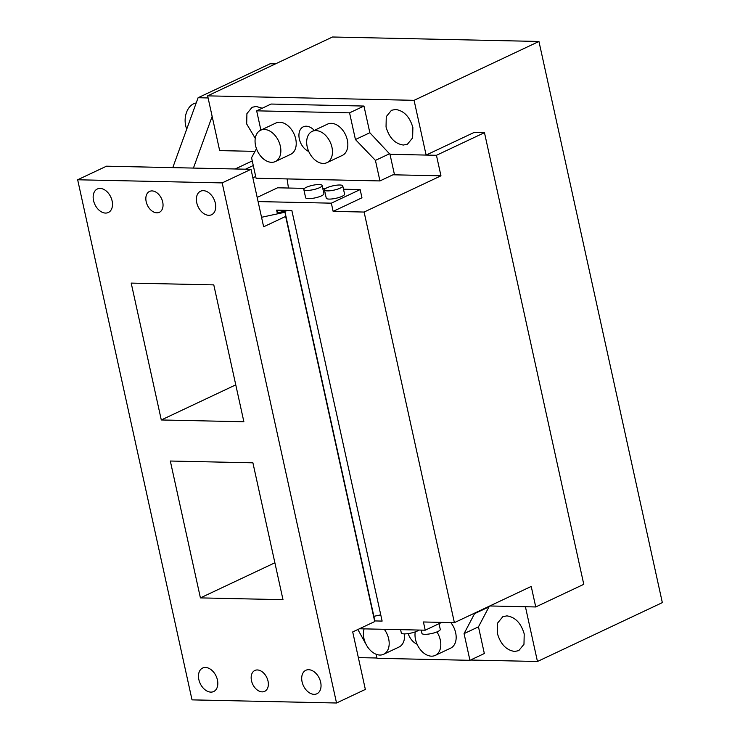 <?xml version="1.0" encoding="UTF-8"?>
<svg xmlns="http://www.w3.org/2000/svg" width="740" height="740" viewBox="0 0 740 740"><rect width="100%" height="100%" fill="white"/><g stroke="black" fill="none" stroke-linecap="round" stroke-linejoin="round"><path stroke-width="1.11" d="M470.529 660.034L537.462 661.486L525.418 606.735L489.788 605.968L535.741 606.957L531.227 586.432L454.388 622.654L364.108 212.047L440.957 175.824L436.443 155.298L484.469 132.654L474.146 132.432L426.12 155.076L389.989 154.29L369.843 132.738L363.969 106.051L271.071 104.044L256.66 110.834L260.896 130.101M255.013 151.367L219.669 150.608L207.635 95.858L332.51 37L538.951 41.468L414.076 100.326L426.12 155.076M193.427 168.072L212.149 116.393M537.462 661.486L662.337 602.619L538.951 41.468M358.354 657.61L376.965 658.008M376.142 654.262L377.03 658.304L469.937 660.311L484.339 653.522L478.475 626.836L489.344 606.171M366.032 644.29L357.855 629.509M497.373 633.375L497.613 623.043L502.802 616.707L506.882 615.874C515.262 617.105 521.043 623.126 524.216 633.949L523.976 644.281L518.786 650.617L514.707 651.459C506.327 650.229 500.545 644.198 497.373 633.375M414.076 100.326L207.635 95.858M255.254 138.362L246.679 123.95L246.919 113.618L252.109 107.282L256.188 106.449L262.2 108.225M386.039 126.965L386.271 116.633L391.46 110.297L395.539 109.455C403.929 110.686 409.701 116.717 412.874 127.539L412.633 137.871L407.444 144.208L403.365 145.04C394.984 143.81 389.203 137.788 386.039 126.965M256.466 148.694L251.563 157.722L256.077 178.248L379.944 180.93L394.355 174.141L389.989 154.29L436.443 155.298M275.465 63.89L270.137 63.77L198.098 97.726L208.088 97.948M172.781 167.629L198.098 97.726M469.937 660.311L464.063 633.625L474.932 612.961M475.034 613.432L489.445 606.643M464.063 633.625L478.475 626.836M379.944 180.93L375.43 160.395L355.431 139.536L349.567 112.841L256.66 110.834M349.567 112.841L363.969 106.051M355.431 139.536L369.843 132.738M375.43 160.395L389.841 153.606M408.175 633.597A13.699 9.268 -115.2 0 0 417.073 644.207M384.282 629.305A17.297 11.701 64.8 0 1 388.676 638.888A17.297 11.701 64.8 0 1 383.662 654.271L399.036 647.028A17.297 11.701 -115.2 0 0 404.419 633.893M436.933 631.923A17.297 11.701 64.8 0 1 440.291 640.008A17.297 11.701 64.8 0 1 435.277 655.39L450.651 648.148A17.297 11.701 -115.2 0 0 455.655 632.765A17.297 11.701 -115.2 0 0 450.789 622.571M314.26 130.388A13.699 9.268 -115.2 0 0 303.289 126.827A13.699 9.268 -115.2 0 0 299.33 139A13.699 9.268 -115.2 0 0 308.746 151.478M275.336 161.551L290.7 154.309A17.297 11.701 -115.2 0 0 295.713 138.926A17.297 11.701 -115.2 0 0 279.711 122.229A17.297 11.701 -115.2 0 0 275.946 123.007L260.582 130.249A17.297 11.701 64.8 0 1 264.346 129.472A17.297 11.701 64.8 0 1 280.34 146.169A17.297 11.701 64.8 0 1 275.336 161.551A17.297 11.701 64.8 0 1 271.571 162.319A17.297 11.701 64.8 0 1 255.568 145.632A17.297 11.701 64.8 0 1 260.582 130.249M326.941 162.661L342.315 155.419A17.297 11.701 -115.2 0 0 347.328 140.036A17.297 11.701 -115.2 0 0 331.326 123.349A17.297 11.701 -115.2 0 0 327.561 124.117L312.197 131.369A17.297 11.701 64.8 0 1 315.962 130.592A17.297 11.701 64.8 0 1 331.955 147.279A17.297 11.701 64.8 0 1 326.941 162.661A17.297 11.701 64.8 0 1 323.177 163.438A17.297 11.701 64.8 0 1 307.183 146.742A17.297 11.701 64.8 0 1 312.197 131.369M186.739 129.093A17.297 12.081 -88.8 0 1 193.593 103.794A17.297 12.081 -88.8 0 1 196.183 103.008M383.662 654.271A17.297 11.701 64.8 0 1 379.897 655.048A17.297 11.701 64.8 0 1 363.904 638.352A17.297 11.701 64.8 0 1 364.108 628.87M435.277 655.39A17.297 11.701 64.8 0 1 431.513 656.167A17.297 11.701 64.8 0 1 415.519 639.471A17.297 11.701 64.8 0 1 415.251 631.877M146.178 201.687A11.535 7.798 -115.2 0 0 159.359 212.306A11.535 7.798 -115.2 0 0 162.698 202.048A11.535 7.798 -115.2 0 0 149.517 191.438A11.535 7.798 -115.2 0 0 146.178 201.687M336.534 703L192.021 699.874L77.663 179.774L222.176 182.9L336.534 703L365.347 689.421L352.712 631.932L374.736 621.554L374.098 617.354L285.029 212.223L261.544 217.292M268.019 681.087A11.535 7.798 -115.2 0 0 254.847 670.477A11.535 7.798 -115.2 0 0 251.498 680.726A11.535 7.798 -115.2 0 0 264.68 691.345A11.535 7.798 -115.2 0 0 268.019 681.087M161.292 419.969L243.876 421.754L213.786 284.882L131.202 283.096L161.292 419.969L235.764 384.865M200.411 597.892L282.995 599.678L252.904 462.815L170.32 461.029L200.411 597.892L274.882 562.788M112.119 200.956A12.978 8.778 -115.2 0 0 100.113 188.432A12.978 8.778 -115.2 0 0 97.292 189.014A12.978 8.778 -115.2 0 0 93.536 200.549A12.978 8.778 -115.2 0 0 105.533 213.074A12.978 8.778 -115.2 0 0 108.355 212.491A12.978 8.778 -115.2 0 0 112.119 200.956M215.34 203.186A12.978 8.778 -115.2 0 0 203.343 190.67A12.978 8.778 -115.2 0 0 200.512 191.244A12.978 8.778 -115.2 0 0 196.757 202.788A12.978 8.778 -115.2 0 0 208.754 215.303A12.978 8.778 -115.2 0 0 211.585 214.72A12.978 8.778 -115.2 0 0 215.34 203.186M320.661 682.225A12.978 8.778 -115.2 0 0 308.663 669.709A12.978 8.778 -115.2 0 0 305.842 670.283A12.978 8.778 -115.2 0 0 302.077 681.827A12.978 8.778 -115.2 0 0 314.084 694.342A12.978 8.778 -115.2 0 0 316.905 693.759A12.978 8.778 -115.2 0 0 320.661 682.225M217.44 679.995A12.978 8.778 -115.2 0 0 205.442 667.471A12.978 8.778 -115.2 0 0 202.612 668.054A12.978 8.778 -115.2 0 0 198.857 679.588A12.978 8.778 -115.2 0 0 210.854 692.113A12.978 8.778 -115.2 0 0 213.684 691.53A12.978 8.778 -115.2 0 0 217.44 679.995M285.029 212.223L285.659 216.422L263.634 226.801L250.999 169.321L106.486 166.195L77.663 179.774M222.176 182.9L250.999 169.321M245.495 169.201L253.284 165.529M235.172 168.979L252.266 160.922M255.689 176.481L252.867 177.813M285.659 216.422L374.736 621.554M278.046 213.731L277.445 210.169M277.824 212.713L288.498 210.41M373.876 616.337L380.758 614.848M484.469 132.654L583.777 584.323L535.741 606.957M440.957 175.824L392.968 174.788M288.461 188.034L287.092 178.923M258.094 201.576L331.335 203.167L360.149 189.579L361.962 197.793L333.139 211.381L364.108 212.047M454.388 622.654L423.419 621.979L425.223 630.193L441.799 622.377M374.644 620.925L382.127 621.091L291.847 210.484L276.631 210.151L277.445 213.86M359.418 628.769L425.223 630.193M331.335 203.167L333.139 211.381M360.149 189.579L343.49 189.218M325.156 188.82L322.853 188.774M304.51 188.376L277.574 187.794L257.178 197.413M277.74 213.795L277.195 210.169M303.816 189.505L305.62 197.719A9.37 2.201 -12.4 0 0 311.642 198.468A9.37 2.201 -12.4 0 0 321.484 195.85A9.37 2.201 -12.4 0 0 323.926 193.695L322.122 185.481A9.37 2.201 -12.4 0 0 316.1 184.722A9.37 2.201 -12.4 0 0 306.258 187.35A9.37 2.201 -12.4 0 0 303.816 189.505A9.37 2.201 -12.4 0 0 309.838 190.254A9.37 2.201 -12.4 0 0 319.68 187.636A9.37 2.201 -12.4 0 0 322.122 185.481M324.462 189.949L326.266 198.163A9.37 2.201 -12.4 0 0 332.288 198.912A9.37 2.201 -12.4 0 0 342.13 196.294A9.37 2.201 -12.4 0 0 344.572 194.139L342.768 185.925A9.37 2.201 -12.4 0 0 336.746 185.176A9.37 2.201 -12.4 0 0 326.904 187.794A9.37 2.201 -12.4 0 0 324.462 189.949A9.37 2.201 -12.4 0 0 330.484 190.707A9.37 2.201 -12.4 0 0 340.326 188.08A9.37 2.201 -12.4 0 0 342.768 185.925M400.59 629.657L401.321 632.959A9.37 2.201 -12.4 0 0 407.333 633.708A9.37 2.201 -12.4 0 0 417.184 631.091A9.37 2.201 -12.4 0 0 418.933 630.054M421.236 630.11L421.957 633.403A9.37 2.201 -12.4 0 0 427.979 634.152A9.37 2.201 -12.4 0 0 437.821 631.535A9.37 2.201 -12.4 0 0 440.272 629.379L439.014 623.691"/></g></svg>
